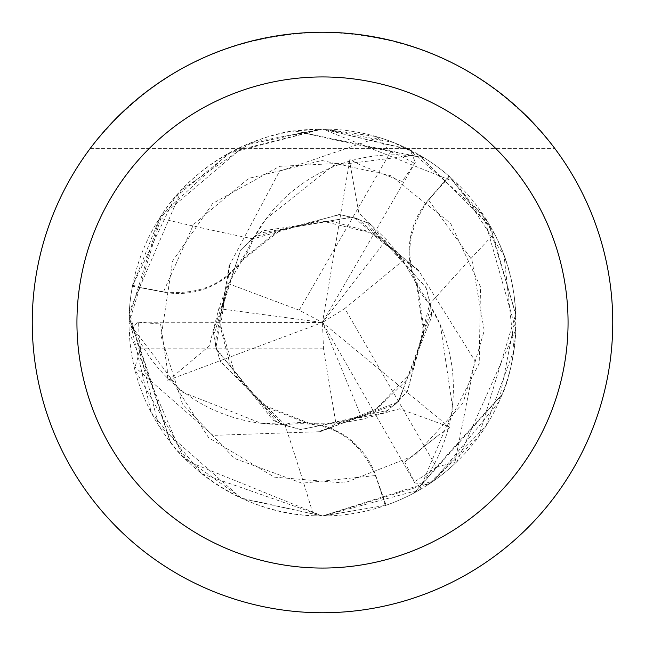 <?xml version="1.0" encoding="UTF-8"?>
<svg xmlns="http://www.w3.org/2000/svg" width="645" height="645" viewBox="0 0 645 645"><rect width="100%" height="100%" fill="white"/><g stroke="black" fill="none" stroke-linecap="round" stroke-linejoin="round"><path stroke-width="0.48" stroke-dasharray="3.23 2.42" d="M424.305 157.952L393.257 142.408L322.5 129.008A193.492 193.492 0 0 1 515.992 322.5A193.492 193.492 0 0 1 322.5 515.992L386.057 505.261L375.672 475.413A78.69 78.69 0 0 0 284.759 424.337A159.984 159.984 0 0 1 129.742 319.049A26.163 26.163 0 0 0 129.097 316.606A193.492 193.492 0 0 1 132.451 286.162L163.483 292.096A78.69 78.69 0 0 0 253.179 238.892A159.984 159.984 0 0 1 421.862 157.291A26.163 26.163 0 0 0 424.305 157.952A193.492 193.492 0 0 1 449.001 176.077L428.336 199.99A78.69 78.69 0 0 0 429.57 304.271A3274.302 839.895 -26.9 0 1 494.336 233.546L449.001 176.077M429.57 304.271A159.984 159.984 0 0 1 415.896 491.159A26.163 26.163 0 0 0 414.098 492.941A193.492 193.492 0 0 1 386.057 505.261M414.098 492.941L502.028 394.675C504.882 391.878 535.632 310.277 494.336 233.546M322.5 32.25A290.25 290.25 0 0 1 612.75 322.5A290.25 290.25 0 0 1 322.5 612.75A290.25 290.25 0 0 1 32.25 322.5A290.25 290.25 0 0 1 322.5 32.25C418.041 34.661 495.441 73.361 554.7 148.35C495.441 73.361 418.041 34.661 322.5 32.25C226.959 34.661 149.559 73.361 90.3 148.35L554.7 148.35L90.3 148.35C149.559 73.361 226.959 34.661 322.5 32.25M415.896 491.159A3334.319 855.294 -26.9 0 1 502.028 394.675M284.759 424.337A3274.302 839.895 93.1 0 1 313.615 515.79L322.5 515.992A193.492 193.492 0 0 1 129.008 322.5A193.492 193.492 0 0 1 322.5 129.008L295.241 130.935C291.395 129.863 205.352 144.037 159.549 218.163L132.451 286.162M129.742 319.049A3334.319 855.294 93.1 0 1 170.232 441.89C171.223 445.751 226.524 513.186 313.615 515.79M129.097 316.606L170.232 441.89M421.862 157.291A3334.319 855.294 -146.9 0 1 295.241 130.935M253.179 238.892A3274.302 839.895 -146.9 0 1 159.549 218.163M229.072 265.917L279.487 171.264L377.623 137.804L375.777 136.482L322.5 129L245.318 145.06L159.839 217.704L129.073 317.308L151.196 412.486L201.861 473.777L322.5 515.992L434.029 480.646L498.996 401.803L515.855 315.212L490.313 226.169L418.903 154.736A193.492 193.492 0 0 1 449.122 176.198L488.402 222.912L515.815 314.002L478.622 436.81L430.36 483.145L322.5 516L419.589 489.869A193.492 193.492 0 0 1 385.887 505.309L322.5 515.992L242.56 498.714L182.64 456.217L129.266 332.699L137.401 322.202L160.581 324L167.216 368.521L167.708 380.3L170.554 378.607L209.262 346.018L218.832 308.608L227.862 283.461L229.072 265.917L215.986 347.558L220.638 362.071L286.09 425.676L301.255 429.683L387.814 410.317L399.166 400.392L431.441 312.414L430.336 304.48C403.593 270.166 403.012 235.393 428.603 200.176L449.122 176.198M320.202 431.707L397.457 402.214L407.696 390.926L430.062 302.44L425.942 287.299L365.892 222.025L351.622 217.155L259.298 233.2L252.977 238.126C236.626 278.438 206.811 296.321 163.516 291.774L132.483 285.993L174.884 197.402L231.361 151.809L322.476 129L456.168 182.6L504.108 255.726L514.073 349.703L485.741 426.401L427.949 484.742L414.791 482.944L404.762 461.981L439.995 433.972L449.96 427.651L447.066 426.039L399.489 408.809L362.297 419.226L336.005 423.975L320.21 431.699L213.044 435.375L134.982 367.11L134.765 369.367L187.695 461.328L322.5 516L241.053 498.037L158.767 425.619L129.314 311.551L181.672 189.807L250.913 142.73L322.5 129L410.284 150.059L415.307 162.347L402.166 181.519L360.289 165.007L349.84 159.541L349.88 162.854L358.749 212.673L386.371 239.666L403.625 260.064L418.218 269.884L474.978 360.869L454.886 462.586L456.958 461.651L515.863 329.627L483.355 214.954L408.906 149.35L322.532 129L228.338 153.462L162.032 214.382L129.008 322.895L181.027 391.555L261.265 423.289L282.058 424.096L284.195 424.894C327.281 418.895 357.677 435.778 375.382 475.55L385.887 505.309M229.999 264.386L215.083 343.608L220.356 361.345L282.204 424.257L300.497 429.562L384.501 412.727L398.32 401.23L431.779 316.526L430.336 304.48M419.589 489.869L453.04 410.486L440.406 325.136L430.699 306.73M419.081 271.448L357.935 218.921L339.931 214.616L254.525 236.723L240.779 249.913L213.358 331.087L216.406 348.8L273.037 420.121L282.058 424.096M418.226 269.892L354.057 217.728L339.165 214.503L251.348 239.376L240.295 250.51L213.793 335.158L216.704 349.945L276.761 421.886L284.195 424.894M418.903 154.736L333.425 165.459L265.829 219.074L254.743 236.683L252.977 238.126M254.743 236.683L262.684 230.854L352.775 217.47L369.633 223.686L426.192 288.017L430.779 306.448L407.221 391.539L394.458 404.995L318.428 431.666M137.409 322.21L322.5 322.5L218.832 308.608M167.708 380.3L322.5 322.5L299.199 310.172L390.652 151.777L377.623 137.812M227.862 283.461L299.199 310.172M414.8 482.944L322.5 322.5L323.476 348.84L336.005 423.975M449.96 427.651L322.5 322.5L362.305 419.226M323.476 348.84L140.57 348.84L134.999 367.11M456.958 461.651A193.5 193.5 0 0 1 427.949 484.742A193.5 193.5 0 0 0 456.958 461.651M403.625 260.064L344.825 308.487L436.278 466.883L454.878 462.578M134.765 369.367A193.5 193.5 0 0 1 129.266 332.699M129.008 322.895A193.492 193.492 0 0 1 132.483 285.993M415.299 162.347L322.5 322.5L344.825 308.487M349.84 159.541L322.5 322.5L386.371 239.666M375.777 136.482A193.5 193.5 0 0 1 410.284 150.059A193.5 193.5 0 0 0 375.777 136.482M428.336 199.99A3248.954 833.396 -26.9 0 1 449.654 176.649M375.672 475.413A3248.954 833.396 93.1 0 1 385.234 505.543M163.483 292.096A3248.954 833.396 -146.9 0 1 132.612 285.316M170.546 378.607L208.714 437.77L274.351 477.139L344.285 483.016L415.412 455.136L463.07 403.036L484.226 330.635L471.906 259.879L428.603 200.176M160.581 324L167.208 368.521M349.888 162.846L279.567 166.321L212.656 203.489L172.594 261.104L161.177 336.642L182.47 403.972L234.587 458.49L302.029 483.202L375.382 475.55M402.166 181.519L360.289 165.007M404.762 461.981L440.003 433.972M447.074 426.047L479.219 363.409L480.493 286.88L450.621 223.38L390.91 175.722L321.96 160.492L248.68 178.375L193.565 224.42L163.516 291.774M436.278 466.883A183.825 183.825 0 0 1 414.098 481.879M140.57 348.84A183.825 183.825 0 0 1 138.675 322.137M390.652 151.777A183.825 183.825 0 0 1 414.727 163.483M414.058 492.965L502.165 394.337M129.097 316.558L170.449 442.172M294.886 130.983L424.346 157.977M416.227 282.671L423.733 334.078L406.302 380.389L378.333 407.809L363.651 415.686L337.537 423.152L307.407 423.305L265.611 407.003L235.24 375.019L220.646 325.386L225.879 290.508M215.986 347.558L215.099 343.6M220.638 362.071L220.356 361.345M286.09 425.676L282.204 424.257M301.255 429.683L300.497 429.538M387.814 410.317L384.509 412.719M399.166 400.392L398.32 401.23M431.441 312.414L431.779 316.518M354.057 217.728L357.927 218.937M339.165 214.503L339.931 214.616M251.348 239.376L254.525 236.723M240.295 250.51L240.803 249.929M213.793 335.158L213.366 331.087M216.704 349.945L216.406 348.8M276.761 421.886L273.045 420.129M310.132 423.588L261.854 404.383L230.467 366.134L220.703 328.2L221.219 311.543L227.814 285.195L242.746 259.024L277.761 230.983L320.646 220.671L370.923 232.853L398.513 254.823M241.141 261.241L281.913 229.04L330.732 220.985L368.464 231.49L382.622 240.263L402.149 259.153L417.347 285.171L424.128 329.514L411.615 371.81L375.93 409.261L343.1 422.169M397.457 402.214L394.442 404.987M407.696 390.926L407.213 391.539M430.062 302.44L430.763 306.44M425.942 287.299L426.192 288.009M365.892 222.025L369.633 223.694M351.622 217.155L352.775 217.47M259.298 233.2L262.684 230.854"/><path stroke-width="0.97" d="M322.5 32.25A290.25 290.25 0 0 1 612.75 322.5A290.25 290.25 0 0 1 322.5 612.75A290.25 290.25 0 0 1 32.25 322.5A290.25 290.25 0 0 1 322.5 32.25M322.5 76.94A245.56 245.56 0 0 1 568.06 322.5A245.56 245.56 0 0 1 322.5 568.06A245.56 245.56 0 0 1 76.94 322.5A245.56 245.56 0 0 1 322.5 76.94"/></g></svg>
